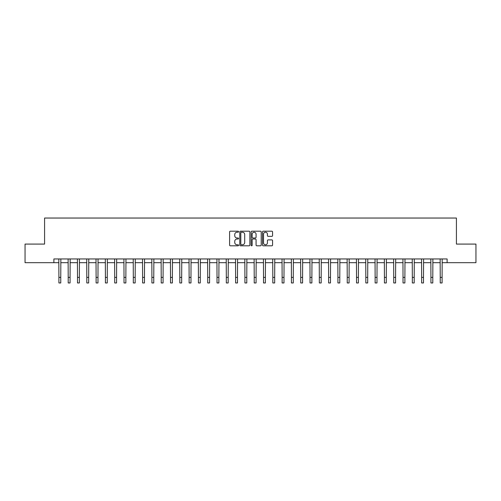 <?xml version="1.0" encoding="UTF-8"?>
<svg xmlns="http://www.w3.org/2000/svg" width="501" height="501" viewBox="0 0 501 501"><rect width="100%" height="100%" fill="white"/><g stroke="black" fill="none" stroke-linecap="round" stroke-linejoin="round"><path stroke-width="0.75" d="M238.595 231.712A0.514 0.514 0 0 0 238.081 231.199L230.322 231.199A0.733 0.733 0 0 0 229.596 231.932L229.596 245.077A0.733 0.733 0 0 0 230.322 245.803L238.081 245.803A0.514 0.514 0 0 0 238.595 245.296A0.514 0.514 0 0 0 238.081 244.782L237.079 244.782A2.336 2.336 0 0 1 234.744 242.446L234.744 241.35A2.336 2.336 0 0 1 237.079 239.015L238.081 239.015A0.514 0.514 0 0 0 238.595 238.501A0.514 0.514 0 0 0 238.081 237.994L237.079 237.994A2.336 2.336 0 0 1 234.744 235.652L234.744 234.556A2.336 2.336 0 0 1 237.079 232.22L238.081 232.22A0.514 0.514 0 0 0 238.595 231.712M271.843 236.347A0.733 0.733 0 0 0 272.575 235.62L272.575 231.932A0.733 0.733 0 0 0 271.843 231.199L263.225 231.199A0.733 0.733 0 0 0 262.499 231.932L262.499 245.077A0.733 0.733 0 0 0 263.225 245.803L271.843 245.803A0.733 0.733 0 0 0 272.575 245.077L272.575 240.618A0.733 0.733 0 0 0 271.843 239.891L268.154 239.891A0.733 0.733 0 0 0 267.428 240.618L267.428 242.828A1.954 1.954 0 0 1 265.474 244.782A1.954 1.954 0 0 1 263.52 242.828L263.52 234.174A1.954 1.954 0 0 1 265.474 232.22A1.954 1.954 0 0 1 267.428 234.174L267.428 235.62A0.733 0.733 0 0 0 268.154 236.347L271.843 236.347M53.883 262.687L25.05 262.687L25.05 244.081L44.583 244.081L44.583 218.041L456.417 218.041L456.417 244.081L475.95 244.081L475.95 262.687L447.117 262.687L447.117 258.961L53.883 258.961L53.883 262.687L58.905 262.687M249.861 231.932A0.733 0.733 0 0 0 249.129 231.199L240.511 231.199A0.733 0.733 0 0 0 239.785 231.932L239.785 245.077A0.733 0.733 0 0 0 240.511 245.803L249.129 245.803A0.733 0.733 0 0 0 249.861 245.077L249.861 231.932M251.871 231.199L260.489 231.199A0.733 0.733 0 0 1 261.215 231.932L261.215 245.077A0.733 0.733 0 0 1 260.489 245.803L256.8 245.803A0.733 0.733 0 0 1 256.067 245.077L256.067 239.741A0.733 0.733 0 0 0 255.341 239.015L252.892 239.015A0.733 0.733 0 0 0 252.16 239.741L252.16 245.296A0.514 0.514 0 0 1 251.652 245.803A0.514 0.514 0 0 1 251.139 245.296L251.139 231.932A0.733 0.733 0 0 1 251.871 231.199M60.765 262.687L68.205 262.687M70.065 262.687L77.505 262.687M79.365 262.687L86.805 262.687M88.664 262.687L96.111 262.687M97.971 262.687L105.41 262.687M107.27 262.687L114.71 262.687M116.57 262.687L124.01 262.687M125.87 262.687L133.31 262.687M135.17 262.687L142.61 262.687M144.47 262.687L151.909 262.687M153.769 262.687L161.216 262.687M163.075 262.687L170.515 262.687M172.375 262.687L179.815 262.687M181.675 262.687L189.115 262.687M190.975 262.687L198.415 262.687M200.275 262.687L207.715 262.687M209.575 262.687L217.014 262.687M218.874 262.687L226.32 262.687M228.18 262.687L235.62 262.687M237.48 262.687L244.92 262.687M246.78 262.687L254.22 262.687M256.08 262.687L263.52 262.687M265.38 262.687L272.82 262.687M274.68 262.687L282.126 262.687M283.986 262.687L291.425 262.687M293.285 262.687L300.725 262.687M302.585 262.687L310.025 262.687M311.885 262.687L319.325 262.687M321.185 262.687L328.625 262.687M330.485 262.687L337.925 262.687M339.784 262.687L347.231 262.687M349.091 262.687L356.53 262.687M358.39 262.687L365.83 262.687M367.69 262.687L375.13 262.687M376.99 262.687L384.43 262.687M386.29 262.687L393.73 262.687M395.59 262.687L403.029 262.687M404.889 262.687L412.336 262.687M414.195 262.687L421.635 262.687M423.495 262.687L430.935 262.687M432.795 262.687L440.235 262.687M442.095 262.687L447.117 262.687M241.313 232.22A0.514 0.514 0 0 0 240.806 232.733L240.806 244.269A0.514 0.514 0 0 0 241.313 244.782L242.378 244.782A2.336 2.336 0 0 0 244.713 242.446L244.713 234.556A2.336 2.336 0 0 0 242.378 232.22L241.313 232.22M256.067 234.211A1.954 1.954 0 0 0 254.113 232.257A1.954 1.954 0 0 0 252.16 234.211L252.16 237.261A0.733 0.733 0 0 0 252.892 237.994L255.341 237.994A0.733 0.733 0 0 0 256.067 237.261L256.067 234.211M58.817 258.961L58.905 277.379L60.765 277.379L60.853 258.961M58.905 277.379L58.905 282.959L60.765 282.959L60.765 277.379M68.117 258.961L68.205 277.379L70.065 277.379L70.153 258.961M68.205 277.379L68.205 282.959L70.065 282.959L70.065 277.379M77.417 258.961L77.505 277.379L79.365 277.379L79.452 258.961M77.505 277.379L77.505 282.959L79.365 282.959L79.365 277.379M86.717 258.961L86.805 277.379L88.664 277.379L88.758 258.961M86.805 277.379L86.805 282.959L88.664 282.959L88.664 277.379M96.017 258.961L96.111 277.379L97.971 277.379L98.058 258.961M96.111 277.379L96.111 282.959L97.971 282.959L97.971 277.379M105.323 258.961L105.41 277.379L107.27 277.379L107.358 258.961M105.41 277.379L105.41 282.959L107.27 282.959L107.27 277.379M114.623 258.961L114.71 277.379L116.57 277.379L116.658 258.961M114.71 277.379L114.71 282.959L116.57 282.959L116.57 277.379M123.922 258.961L124.01 277.379L125.87 277.379L125.958 258.961M124.01 277.379L124.01 282.959L125.87 282.959L125.87 277.379M133.222 258.961L133.31 277.379L135.17 277.379L135.257 258.961M133.31 277.379L133.31 282.959L135.17 282.959L135.17 277.379M142.522 258.961L142.61 277.379L144.47 277.379L144.557 258.961M142.61 277.379L142.61 282.959L144.47 282.959L144.47 277.379M151.822 258.961L151.909 277.379L153.769 277.379L153.863 258.961M151.909 277.379L151.909 282.959L153.769 282.959L153.769 277.379M161.122 258.961L161.216 277.379L163.075 277.379L163.163 258.961M161.216 277.379L161.216 282.959L163.075 282.959L163.075 277.379M170.428 258.961L170.515 277.379L172.375 277.379L172.463 258.961M170.515 277.379L170.515 282.959L172.375 282.959L172.375 277.379M179.727 258.961L179.815 277.379L181.675 277.379L181.763 258.961M179.815 277.379L179.815 282.959L181.675 282.959L181.675 277.379M189.027 258.961L189.115 277.379L190.975 277.379L191.063 258.961M189.115 277.379L189.115 282.959L190.975 282.959L190.975 277.379M198.327 258.961L198.415 277.379L200.275 277.379L200.362 258.961M198.415 277.379L198.415 282.959L200.275 282.959L200.275 277.379M207.627 258.961L207.715 277.379L209.575 277.379L209.662 258.961M207.715 277.379L207.715 282.959L209.575 282.959L209.575 277.379M216.927 258.961L217.014 277.379L218.874 277.379L218.968 258.961M217.014 277.379L217.014 282.959L218.874 282.959L218.874 277.379M226.233 258.961L226.32 277.379L228.18 277.379L228.268 258.961M226.32 277.379L226.32 282.959L228.18 282.959L228.18 277.379M235.533 258.961L235.62 277.379L237.48 277.379L237.568 258.961M235.62 277.379L235.62 282.959L237.48 282.959L237.48 277.379M244.832 258.961L244.92 277.379L246.78 277.379L246.868 258.961M244.92 277.379L244.92 282.959L246.78 282.959L246.78 277.379M254.132 258.961L254.22 277.379L256.08 277.379L256.168 258.961M254.22 277.379L254.22 282.959L256.08 282.959L256.08 277.379M263.432 258.961L263.52 277.379L265.38 277.379L265.467 258.961M263.52 277.379L263.52 282.959L265.38 282.959L265.38 277.379M272.732 258.961L272.82 277.379L274.68 277.379L274.767 258.961M272.82 277.379L272.82 282.959L274.68 282.959L274.68 277.379M282.032 258.961L282.126 277.379L283.986 277.379L284.073 258.961M282.126 277.379L282.126 282.959L283.986 282.959L283.986 277.379M291.338 258.961L291.425 277.379L293.285 277.379L293.373 258.961M291.425 277.379L291.425 282.959L293.285 282.959L293.285 277.379M300.638 258.961L300.725 277.379L302.585 277.379L302.673 258.961M300.725 277.379L300.725 282.959L302.585 282.959L302.585 277.379M309.937 258.961L310.025 277.379L311.885 277.379L311.973 258.961M310.025 277.379L310.025 282.959L311.885 282.959L311.885 277.379M319.237 258.961L319.325 277.379L321.185 277.379L321.273 258.961M319.325 277.379L319.325 282.959L321.185 282.959L321.185 277.379M328.537 258.961L328.625 277.379L330.485 277.379L330.572 258.961M328.625 277.379L328.625 282.959L330.485 282.959L330.485 277.379M337.837 258.961L337.925 277.379L339.784 277.379L339.878 258.961M337.925 277.379L337.925 282.959L339.784 282.959L339.784 277.379M347.137 258.961L347.231 277.379L349.091 277.379L349.178 258.961M347.231 277.379L347.231 282.959L349.091 282.959L349.091 277.379M356.443 258.961L356.53 277.379L358.39 277.379L358.478 258.961M356.53 277.379L356.53 282.959L358.39 282.959L358.39 277.379M365.743 258.961L365.83 277.379L367.69 277.379L367.778 258.961M365.83 277.379L365.83 282.959L367.69 282.959L367.69 277.379M375.042 258.961L375.13 277.379L376.99 277.379L377.078 258.961M375.13 277.379L375.13 282.959L376.99 282.959L376.99 277.379M384.342 258.961L384.43 277.379L386.29 277.379L386.377 258.961M384.43 277.379L384.43 282.959L386.29 282.959L386.29 277.379M393.642 258.961L393.73 277.379L395.59 277.379L395.677 258.961M393.73 277.379L393.73 282.959L395.59 282.959L395.59 277.379M402.942 258.961L403.029 277.379L404.889 277.379L404.983 258.961M403.029 277.379L403.029 282.959L404.889 282.959L404.889 277.379M412.242 258.961L412.336 277.379L414.195 277.379L414.283 258.961M412.336 277.379L412.336 282.959L414.195 282.959L414.195 277.379M421.548 258.961L421.635 277.379L423.495 277.379L423.583 258.961M421.635 277.379L421.635 282.959L423.495 282.959L423.495 277.379M430.847 258.961L430.935 277.379L432.795 277.379L432.883 258.961M430.935 277.379L430.935 282.959L432.795 282.959L432.795 277.379M440.147 258.961L440.235 277.379L442.095 277.379L442.183 258.961M440.235 277.379L440.235 282.959L442.095 282.959L442.095 277.379"/></g></svg>
